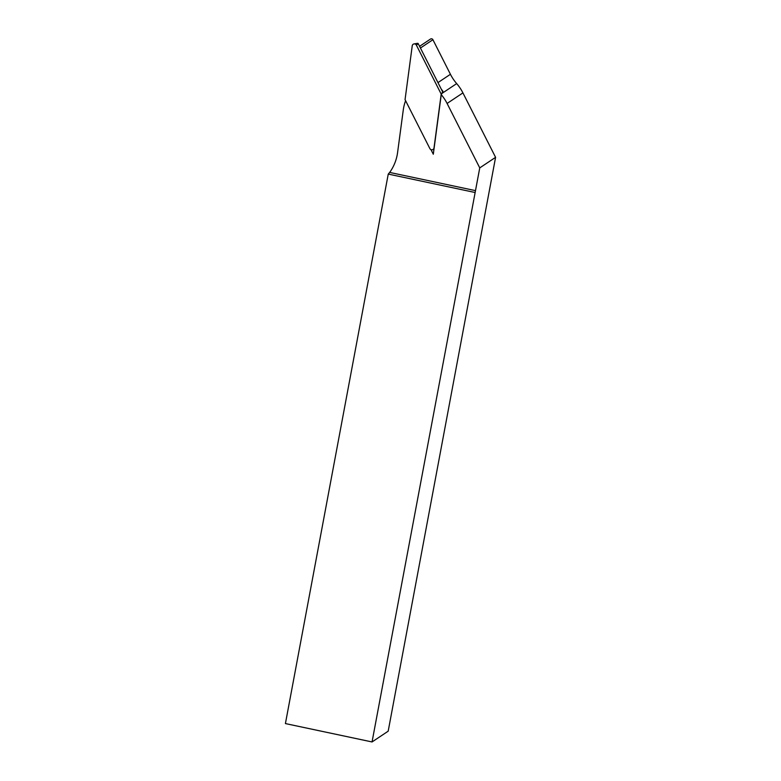 <?xml version="1.0" encoding="UTF-8"?>
<svg xmlns="http://www.w3.org/2000/svg" width="781" height="781" viewBox="0 0 781 781"><rect width="100%" height="100%" fill="white"/><g stroke="black" fill="none" stroke-linecap="round" stroke-linejoin="round"><path stroke-width="1.17" d="M419.573 46.343L430.507 39.05A1.679 1.64 56.3 0 1 432.908 39.714L450.432 74.293A44.81 43.746 -123.7 0 0 456.68 83.596A44.81 43.746 56.3 0 1 462.918 92.89L495.584 157.332L388.186 731.182L372.049 741.95L475.492 190.632L389.67 172.425L388.255 174.085L285.416 723.577L372.049 741.95M495.584 157.332L479.749 167.895L447.093 103.453A44.81 43.746 -123.7 0 0 441.255 94.638L433.299 154.238L430.966 149.63M405.593 100.69A44.81 43.746 -123.7 0 0 403.25 110.15L397.588 152.52A44.81 43.746 56.3 0 1 389.67 172.425M479.749 167.895L475.492 190.632M474.887 192.458L388.255 174.085M441.187 88.975A44.81 43.746 -123.7 0 0 442.944 91.27L441.255 94.638M434.011 147.951L441.197 94.101L416.39 45.152A2.236 2.187 56.3 0 0 412.241 45.786L405.056 99.626L429.872 148.575A2.236 2.187 -123.7 0 0 434.011 147.951L434.168 147.726M441.997 93.173L441.197 94.101M414.008 43.931L417.503 43.316A0.683 0.664 56.3 0 1 418.235 43.687L416.39 45.152M442.651 91.865L418.235 43.687M420.432 48.032L432.908 39.714M437.956 82.61L450.432 74.293M441.831 93.495L456.68 83.596M447.093 103.453L462.918 92.89M434.109 148.175L433.689 148.839"/></g></svg>
